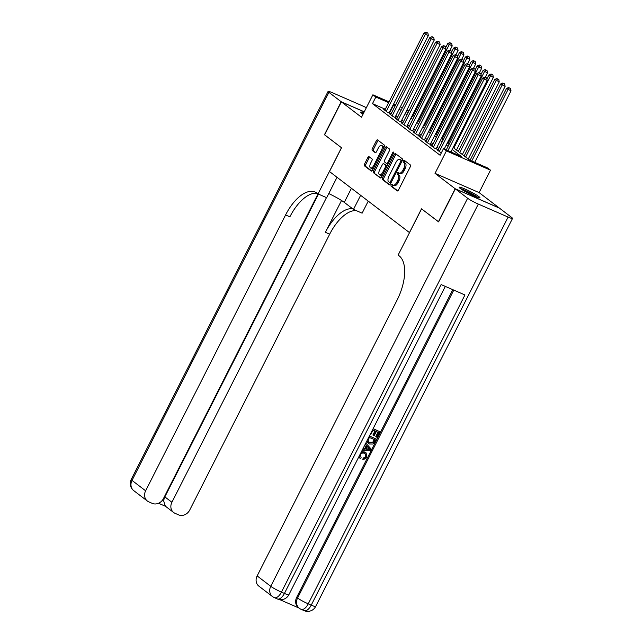 <?xml version="1.0" encoding="UTF-8"?>
<svg xmlns="http://www.w3.org/2000/svg" width="643" height="643" viewBox="0 0 643 643"><rect width="100%" height="100%" fill="white"/><g stroke="black" fill="none" stroke-linecap="round" stroke-linejoin="round"><path stroke-width="0.96" d="M391.177 184.991A1.021 0.498 -66.4 0 0 391.121 186.213L397.261 190.891A1.463 0.707 -66.4 0 0 397.334 190.931A1.463 0.707 -66.4 0 0 398.491 190.039L410.322 166.714A1.463 0.707 -66.4 0 0 410.403 164.978L404.27 160.3A1.021 0.498 -66.4 0 0 404.222 160.268A1.021 0.498 -66.4 0 0 403.41 160.895A1.021 0.498 -66.4 0 0 403.354 162.108L404.142 162.719A4.678 2.275 -66.4 0 1 403.884 168.273L402.904 170.218A4.678 2.275 -66.4 0 1 399.182 173.088A4.678 2.275 -66.4 0 1 398.949 172.951L398.162 172.348A1.021 0.498 -66.4 0 0 398.105 172.316A1.021 0.498 -66.4 0 0 397.294 172.943A1.021 0.498 -66.4 0 0 397.237 174.157L398.033 174.767A4.678 2.275 -66.4 0 1 397.776 180.321L396.787 182.266A4.678 2.275 -66.4 0 1 393.074 185.136A4.678 2.275 -66.4 0 1 392.841 184.999L392.045 184.396A1.021 0.498 -66.4 0 0 391.997 184.364A1.021 0.498 -66.4 0 0 391.177 184.991M392.801 184.975A1.021 0.498 -66.4 0 0 392.375 185.514A1.021 0.498 -66.4 0 0 392.318 186.727L397.76 190.883M405.026 160.871A1.021 0.498 -66.4 0 0 404.6 161.417A1.021 0.498 -66.4 0 0 404.543 162.631L405.339 163.234L404.142 162.719M398.917 172.927A1.021 0.498 -66.4 0 0 398.483 173.465A1.021 0.498 -66.4 0 0 398.427 174.679L399.223 175.282L398.033 174.767M363.793 112.734A11.606 1.198 26.9 0 0 360.699 112.075A11.606 1.198 26.9 0 0 361.76 113.264A11.606 1.198 26.9 0 0 363.062 114.181M460.267 188.471A11.606 1.198 26.9 0 0 471.657 194.885A11.606 1.198 26.9 0 0 479.919 197.779A11.606 1.198 26.9 0 0 478.858 196.581A11.606 1.198 26.9 0 0 467.477 190.159A11.606 1.198 26.9 0 0 459.215 187.274A11.606 1.198 26.9 0 0 460.267 188.471M369.074 156.707A1.463 0.707 -66.4 0 0 369.002 156.659A1.463 0.707 -66.4 0 0 367.836 157.559L364.517 164.102A1.463 0.707 -66.4 0 0 364.436 165.838L371.252 171.038A1.463 0.707 -66.4 0 0 371.324 171.078A1.463 0.707 -66.4 0 0 372.49 170.186L384.321 146.861A1.463 0.707 -66.4 0 0 384.401 145.125L377.586 139.925A1.463 0.707 -66.4 0 0 377.513 139.885A1.463 0.707 -66.4 0 0 376.348 140.777L372.345 148.686A1.463 0.707 -66.4 0 0 372.265 150.422L375.174 152.648A1.463 0.707 -66.4 0 0 375.247 152.688A1.463 0.707 -66.4 0 0 376.412 151.788L378.397 147.874A3.906 1.897 -66.4 0 1 381.508 145.471A3.906 1.897 -66.4 0 1 381.492 150.229L373.696 165.581A3.906 1.897 -66.4 0 1 370.593 167.984A3.906 1.897 -66.4 0 1 370.609 163.226L371.911 160.67A1.463 0.707 -66.4 0 0 371.992 158.925L369.074 156.707M385.294 109.238L372.482 103.644L375.834 97.045L372.892 94.802L389.047 101.851M438.622 221.827L421.511 208.83L409.462 232.589L329.473 171.528L341.529 147.769L324.619 134.861L341.361 101.867L361.503 117.243L372.892 94.802M438.422 221.739L455.164 188.737L499.257 207.986L479.115 192.611L490.496 170.17L446.403 150.92L443.461 148.678L461.336 156.482L452.158 149.465M479.115 192.611L435.022 173.361L455.164 188.737M435.022 173.361L446.403 150.92M372.482 103.644L440.117 155.276L443.461 148.678M382.472 177.806A1.463 0.707 -66.4 0 0 382.392 179.542L389.208 184.742A1.463 0.707 -66.4 0 0 389.28 184.79A1.463 0.707 -66.4 0 0 390.438 183.89L402.269 160.565A1.463 0.707 -66.4 0 0 402.349 158.829L395.541 153.629A1.463 0.707 -66.4 0 0 395.469 153.589A1.463 0.707 -66.4 0 0 394.304 154.489L382.472 177.806L383.662 178.328A1.463 0.707 -66.4 0 0 383.582 180.064L389.706 184.734M380.23 177.894L373.414 172.694A1.463 0.707 -66.4 0 1 373.495 170.958L385.326 147.633A1.463 0.707 -66.4 0 1 386.491 146.733A1.463 0.707 -66.4 0 1 386.564 146.781L389.481 149.007A1.463 0.707 -66.4 0 1 389.401 150.743L384.602 160.195A1.463 0.707 -66.4 0 0 384.522 161.932L386.451 163.41A1.463 0.707 -66.4 0 0 386.523 163.451A1.463 0.707 -66.4 0 0 387.689 162.558L392.68 152.713A1.021 0.498 -66.4 0 1 393.5 152.078A1.021 0.498 -66.4 0 1 393.492 153.323L381.46 177.034A1.463 0.707 -66.4 0 1 380.302 177.934A1.463 0.707 -66.4 0 1 380.23 177.894L380.383 177.958M364.243 111.85L341.361 101.867M437.867 150.358L441.275 152.994M431.983 145.865L430.818 145.358L434.346 148.051L437.328 149.353L436.3 148.565M426.108 141.38L424.935 140.865L428.463 143.558L431.445 144.86L430.416 144.072M420.225 136.887L419.059 136.372L422.588 139.073L425.562 140.367L424.533 139.587M414.341 132.394L413.176 131.887L416.704 134.58L419.686 135.882L418.649 135.094M408.466 127.909L407.292 127.394L410.821 130.087L413.803 131.389L412.774 130.609M402.582 123.416L401.409 122.909L404.937 125.602L407.919 126.904L406.89 126.116M396.699 118.931L395.533 118.416L399.062 121.109L402.036 122.411L401.007 121.623M390.815 114.438L389.65 113.932L393.178 116.624L396.16 117.926L395.132 117.139M438.831 148.453L437.047 147.086M432.948 143.968L431.164 142.601M427.073 139.475L425.28 138.108M421.189 134.982L419.405 133.623M415.306 130.497L413.521 129.13M409.43 126.004L407.638 124.646M403.547 121.519L401.754 120.153M397.663 117.026L395.879 115.66M391.78 112.541L389.947 111.271M384.94 109.945L383.767 109.439L387.295 112.131L390.277 113.433L389.248 112.646M453.154 147.504L469.679 160.123L487.555 167.927L490.496 170.17M393.693 103.885L395.726 104.769M400.372 106.802L402.405 107.686M407.051 109.712L409.085 110.604M395.132 105.934L393.291 104.672M388.645 102.639L375.834 97.045M448.058 146.347L446.274 144.98M442.183 141.854L440.391 140.487M436.3 137.369L434.515 136.003M430.416 132.876L428.632 131.51M424.541 128.383L422.748 127.025M418.657 123.898L416.865 122.532M412.774 119.405L410.99 118.039M406.89 114.92L405.106 113.554M401.015 110.427L399.223 109.061M406.103 111.585L407.887 112.951M411.986 116.078L413.77 117.444M417.862 120.562L419.654 121.929M423.745 125.055L425.537 126.422M429.628 129.548L431.413 130.907M435.512 134.033L437.296 135.4M441.387 138.526L443.18 139.893M447.271 143.011L449.063 144.378M408.683 111.392L406.657 110.5M390.357 111.448L393.709 104.849M394.03 185.522A4.678 2.275 -66.4 0 0 394.263 185.658A4.678 2.275 -66.4 0 0 397.985 182.789L396.787 182.266M399.223 175.282A4.678 2.275 -66.4 0 1 398.965 180.844L397.985 182.789M400.147 173.473A4.678 2.275 -66.4 0 0 400.38 173.61A4.678 2.275 -66.4 0 0 404.093 170.733L402.904 170.218M405.339 163.234A4.678 2.275 -66.4 0 1 405.082 168.796L404.093 170.733M396.233 154.159A1.463 0.707 -66.4 0 0 395.493 155.003L383.662 178.328M389.489 182.443A1.021 0.498 -66.4 0 0 389.537 182.475A1.021 0.498 -66.4 0 0 390.357 181.848L400.742 161.377A1.021 0.498 -66.4 0 0 400.798 160.163L399.962 159.52A4.678 2.275 -66.4 0 0 399.729 159.384A4.678 2.275 -66.4 0 0 396.008 162.261L388.911 176.246A4.678 2.275 -66.4 0 0 388.653 181.808L389.489 182.443M389.602 182.491L390.679 182.966A1.021 0.498 -66.4 0 0 390.735 182.998A1.021 0.498 -66.4 0 0 390.888 183.014M402.108 160.879A1.021 0.498 -66.4 0 0 401.988 160.678L400.798 160.163M399.729 159.384L400.919 159.906A4.678 2.275 -66.4 0 1 401.152 160.043L401.988 160.678M380.728 177.886L373.414 172.694M387.255 147.303A1.463 0.707 -66.4 0 0 386.523 148.155L374.684 171.472A1.463 0.707 -66.4 0 0 374.612 173.208M386.604 163.475L387.649 163.933A1.463 0.707 -66.4 0 0 387.721 163.973A1.463 0.707 -66.4 0 0 388.107 163.949M379.619 170.009A3.906 1.897 -66.4 0 0 379.603 174.775A3.906 1.897 -66.4 0 0 382.706 172.372L385.454 166.963A1.463 0.707 -66.4 0 0 385.535 165.227L383.598 163.748A1.463 0.707 -66.4 0 0 383.525 163.708A1.463 0.707 -66.4 0 0 382.368 164.6L379.619 170.009M379.603 174.775L380.793 175.29A3.906 1.897 -66.4 0 0 382.714 174.566M386.941 166.248A1.463 0.707 -66.4 0 0 386.724 165.741L385.535 165.227M384.635 164.198A1.463 0.707 -66.4 0 1 384.715 164.222A1.463 0.707 -66.4 0 1 384.787 164.27L386.724 165.741M370.593 167.984L371.783 168.506A3.906 1.897 -66.4 0 0 373.704 167.775M383.381 148.71A3.906 1.897 -66.4 0 0 382.698 145.993L381.508 145.471M378.277 140.455A1.463 0.707 -66.4 0 0 377.545 141.299L373.535 149.2A1.463 0.707 -66.4 0 0 373.454 150.944L375.681 152.64M369.765 157.23A1.463 0.707 -66.4 0 0 369.034 158.082L365.714 164.624A1.463 0.707 -66.4 0 0 365.634 166.36L371.75 171.03M474.743 162.333L511 90.864L506.547 88.437L470.089 160.3M471.761 161.031L508.018 89.562L509.344 87.898L510.534 88.421L509.344 87.898M506.547 88.437L508.758 87.448M510.534 88.421L511 90.864M450.912 151.925L487.169 80.455L484.187 79.161L447.93 150.631M485.513 77.498L486.703 78.012L484.926 77.047L485.513 77.498L484.187 79.161L482.716 78.036L446.258 149.899M487.169 80.455L486.703 78.012M484.926 77.047L482.716 78.036M461.111 189.074A10.047 1.037 -153.1 0 1 474.012 195.11A10.047 1.037 -153.1 0 1 477.347 197.305M478.263 197.61A11.534 1.19 26.9 0 0 474.751 195.335A11.534 1.19 26.9 0 0 460.324 188.512M473.296 195.649A9.299 0.964 26.9 0 0 464.841 191.357M363.255 113.795A11.534 1.19 26.9 0 0 361.816 113.313M362.596 113.867A10.047 1.037 -153.1 0 1 363.134 114.028M360.98 452.608L365.152 452.334L366.116 452.897L366.912 457.567L363.287 459.713L363.641 458.499L366.116 457.149L365.457 453.966L364.589 453.46C362.965 452.632 361.583 453.026 360.45 454.641L361.109 457.647L360.313 458.66L358.802 456.892M361.398 451.772L364.677 451.981L366.116 452.897M363.287 459.713L362.813 459.351L363.166 458.137L365.642 456.787L365.216 453.797M362.909 448.79L364.533 448.83L366.245 445.454L365.184 444.321M373.141 428.632L379.9 431.742L377.071 437.328L376.243 436.967L375.777 436.605L377.98 432.265M376.243 436.967L378.51 432.498L376.308 431.533L374.202 435.697L373.374 435.343L372.908 434.981L374.949 430.947M279.641 599.581L299.067 608.061M272.487 596.543A8.93 8.93 0 0 0 274.336 597.628A8.93 4.34 113.6 0 0 281.433 592.139A8.93 0.924 -153.1 0 1 270.759 586.32A8.93 7.748 127.4 0 0 272.487 596.543L258.872 586.143A8.93 7.748 -52.6 0 1 257.144 575.927L270.759 586.32L467.63 198.253A8.93 0.924 26.9 0 0 478.312 204.072L281.433 592.139L284.415 593.441L441.114 284.568L464.945 294.968L308.246 603.841A8.93 0.924 -153.1 0 1 297.572 598.022A8.93 7.748 127.4 0 0 299.3 608.246L298.416 607.571A8.93 7.748 -52.6 0 1 296.688 597.355L297.572 598.022L453.789 290.106M452.785 289.663L296.688 597.355M369.363 436.075L376.195 439.048L374.009 443.115L372.908 444.04L369.363 444.008L366.639 441.452M369.428 435.946L376.195 439.048M467.63 198.253L455.34 188.873L438.598 221.875L421.575 208.879L398.138 255.07L399.134 255.834A37.206 18.092 113.6 0 1 397.101 300.056L257.144 575.927M478.312 204.072L508.107 217.077A8.93 0.924 26.9 0 0 512.535 218.419A8.93 0.924 26.9 0 0 511.724 217.503L499.434 208.123L455.34 188.873M373.374 435.343L375.488 431.18L373.012 430.095L370.641 434.764L370.143 434.547M373.077 428.76L379.9 431.742M368.294 443.397L366.968 440.801M369.299 437.409L368.029 441.13L369.942 442.898L373.173 442.657L374.805 439.804L369.299 437.409M368.704 442.135L372.707 442.296L374.266 439.571M369.942 442.898L369.476 442.537M373.173 442.657L372.707 442.296M373.985 441.411L373.519 441.058M362.74 449.135L365.007 449.192L366.719 445.816L365.232 444.225M365.827 443.051L371.132 449.031L370.489 450.293L362.138 450.317M368.937 448.187L367.37 446.507L366.004 449.216L369.982 449.304L367.322 446.604M366.719 445.816L366.245 445.454M365.007 449.192L364.533 448.83M366.172 448.87L369.516 448.943L368.471 447.825M369.982 449.304L369.516 448.943M366.116 457.149L365.642 456.787M363.641 458.499L363.166 458.137M365.152 452.334L364.677 451.981M360.313 458.66L359.091 456.321M324.643 134.813L341.473 147.729L318.036 193.921L317.031 193.165A37.206 18.092 -66.4 0 0 315.174 192.064A37.206 18.092 -66.4 0 0 285.588 214.939L145.631 490.802A8.93 7.748 127.4 0 0 147.368 501.026A8.93 7.748 127.4 0 0 148.766 501.845L152.278 503.381A8.93 7.748 127.4 0 0 163.451 498.582L318.02 193.913M328.774 193.551A16.742 1.728 -153.1 0 1 344.278 202.376L353.489 209.401L362.122 213.171L368.238 201.122M337.02 177.291L326.676 197.698L318.036 193.921M366.349 107.694A8.93 0.924 26.9 0 0 362.306 105.782L332.519 92.777A8.93 0.924 26.9 0 0 328.083 91.427A8.93 0.924 26.9 0 0 328.894 92.343L341.184 101.731L324.442 134.733M364.268 111.802L341.184 101.731M360.635 195.311L353.489 209.401M326.475 197.61L171.906 502.271A8.93 7.748 127.4 0 0 173.642 512.495A8.93 7.748 127.4 0 0 175.041 513.315L178.553 514.85A8.93 7.748 127.4 0 0 189.725 510.052L329.682 234.181A37.206 18.092 -66.4 0 1 356.174 210.574M352.677 208.782A37.206 18.092 -66.4 0 0 325.39 232.308L341.529 200.495M162.149 500.543L163.796 501.267A8.93 7.748 -52.6 0 1 164.849 496.886L171.906 502.271M318.462 194.114L164.849 496.886M317.2 193.286A37.206 18.092 -66.4 0 0 289.88 216.812L285.588 214.939M163.796 501.267L165.339 506.154L173.642 512.495M468.257 159.03L505.117 86.371L500.672 83.952L464.166 155.911M465.636 157.029L502.143 85.069L503.461 83.405L504.659 83.928L503.461 83.405M500.672 83.952L502.874 82.963M504.659 83.928L505.117 86.371M462.373 154.545L499.241 81.886L494.788 79.459L458.282 151.418M459.753 152.544L496.259 80.584L497.586 78.92L498.775 79.443L497.586 78.92M494.788 79.459L496.991 78.47M498.775 79.443L499.241 81.886M456.49 150.052L493.358 77.393L488.905 74.966L486.88 78.96M453.87 148.051L490.376 76.091L491.702 74.427L492.892 74.95L491.702 74.427M488.905 74.966L491.115 73.977M492.892 74.95L493.358 77.393M485.288 77.208L487.474 72.9L483.03 70.481L481.004 74.467M447.986 143.566L484.492 71.606L485.819 69.942L487.008 70.457L485.819 69.942M483.03 70.481L485.232 69.492M487.008 70.457L487.474 72.9M444.233 149.015L481.285 75.97L478.304 74.668L439.201 151.756M479.63 73.005L480.819 73.527L479.043 72.555L479.63 73.005L478.304 74.668L476.833 73.543L437.73 150.631M481.285 75.97L480.819 73.527M479.043 72.555L476.833 73.543M436.155 148.838L475.402 71.477L472.428 70.175L433.318 147.263M473.746 68.52L474.944 69.034L473.16 68.07L473.746 68.52L472.428 70.175L470.957 69.058L431.847 146.138M475.402 71.477L474.944 69.034M473.16 68.07L470.957 69.058M430.28 144.353L469.527 66.993L466.545 65.69L427.434 142.77M467.871 64.027L469.06 64.549L467.276 63.577L467.871 64.027L466.545 65.69L465.074 64.565L425.963 141.653M469.527 66.993L469.06 64.549M467.276 63.577L465.074 64.565M424.396 139.861L463.643 62.5L460.661 61.198L421.559 138.285M461.987 59.534L463.177 60.056L461.401 59.092L461.987 59.534L460.661 61.198L459.19 60.08L420.088 137.16M463.643 62.5L463.177 60.056M461.401 59.092L459.19 60.08M479.413 72.715L481.591 68.415L477.146 65.988L475.121 69.983M442.111 139.073L478.617 67.113L479.935 65.449L481.133 65.972L479.935 65.449M477.146 65.988L479.348 64.999M481.133 65.972L481.591 68.415M418.513 135.368L457.76 58.007L454.778 56.713L415.675 133.792M456.104 55.049L457.294 55.563L455.517 54.599L456.104 55.049L454.778 56.713L453.315 55.587L414.205 132.675M457.76 58.007L457.294 55.563M455.517 54.599L453.315 55.587M473.529 68.23L475.716 63.922L471.263 61.503L469.237 65.49M436.227 134.58L472.734 62.62L474.06 60.964L475.249 61.479L474.06 60.964M471.263 61.503L473.465 60.514M475.249 61.479L475.716 63.922M412.629 130.883L451.876 53.522L448.902 52.22L409.792 129.307M450.221 50.556L451.418 51.078L449.634 50.106L450.221 50.556L448.902 52.22L447.432 51.094L408.321 128.182M451.876 53.522L451.418 51.078M449.634 50.106L447.432 51.094M467.646 63.737L469.832 59.437L465.379 57.01L463.354 61.005M430.344 130.095L466.85 58.135L468.176 56.471L469.366 56.994L468.176 56.471M465.379 57.01L467.59 56.021M469.366 56.994L469.832 59.437M406.754 126.39L446.001 49.029L443.019 47.727L403.908 124.814M444.345 46.071L445.535 46.585L443.75 45.621L444.345 46.071L443.019 47.727L441.548 46.609L402.438 123.689M446.001 49.029L445.535 46.585M443.75 45.621L441.548 46.609M461.77 59.252L463.949 54.944L459.504 52.525L457.478 56.512M424.46 125.602L460.975 53.642L462.293 51.979L463.482 52.501L462.293 51.979M459.504 52.525L461.706 51.528M463.482 52.501L463.949 54.944M400.87 121.905L440.117 44.544L437.136 43.242L398.033 120.329M438.462 41.578L439.651 42.1L437.875 41.128L438.462 41.578L437.136 43.242L435.665 42.116L396.562 119.204M440.117 44.544L439.651 42.1M437.875 41.128L435.665 42.116M455.887 54.759L458.065 50.451L453.62 48.032L451.595 52.027M418.585 121.117L455.091 49.157L456.409 47.494L457.607 48.008L456.409 47.494M453.62 48.032L455.823 47.043M457.607 48.008L458.065 50.451M394.987 117.412L434.234 40.051L431.26 38.749L392.15 115.836M432.578 37.085L433.768 37.607L431.992 36.643L432.578 37.085L431.26 38.749L429.789 37.632L390.679 114.711M434.234 40.051L433.768 37.607M431.992 36.643L429.789 37.632M450.004 50.267L452.19 45.966L447.737 43.539L445.712 47.534M412.702 116.624L449.208 44.664L450.534 43.001L451.724 43.523L450.534 43.001M447.737 43.539L449.947 42.551M451.724 43.523L452.19 45.966M389.103 112.919L428.351 35.558L425.377 34.264L386.266 111.343M426.695 32.6L427.892 33.123L426.108 32.15L426.695 32.6L425.377 34.264L423.906 33.139L384.795 110.226M428.351 35.558L427.892 33.123M426.108 32.15L423.906 33.139M392.318 186.727L391.121 186.213M404.543 162.631L403.354 162.108M398.427 174.679L397.237 174.157M398.965 180.844L397.776 180.321M405.082 168.796L403.884 168.273M395.493 155.003L394.304 154.489M383.582 180.064L382.392 179.542M391.274 182.25L390.357 181.848M401.658 161.779L400.742 161.377M401.152 160.043L399.962 159.52M374.684 171.472L373.495 170.958M386.523 148.155L385.326 147.633M388.605 162.96L387.689 162.558M393.588 153.106L392.68 152.713M383.63 172.774L382.706 172.372M386.371 167.365L385.454 166.963M384.787 164.27L383.598 163.748M374.62 165.982L373.696 165.581M382.408 150.631L381.492 150.229M373.454 150.944L372.265 150.422M373.535 149.2L372.345 148.686M377.545 141.299L376.348 140.777M365.634 166.36L364.436 165.838M365.714 164.624L364.517 164.102M369.034 158.082L367.836 157.559M299.3 608.246A8.93 8.93 0 0 0 301.149 609.331A8.93 4.34 113.6 0 0 308.246 603.841L311.228 605.143L508.107 217.077M315.657 606.486A8.93 0.924 -153.1 0 1 311.228 605.143A8.93 4.34 -66.4 0 1 304.123 610.633A8.93 8.93 0 0 0 315.657 606.486L512.535 218.419M288.844 594.783A8.93 0.924 -153.1 0 1 284.415 593.441A8.93 4.34 -66.4 0 1 277.31 598.93A8.93 8.93 0 0 0 288.844 594.783L445.302 286.4M368.27 449.264L367.796 448.902M325.39 232.308L329.682 234.181M328.894 92.343L132.016 480.409L145.631 490.802M132.016 480.409A8.93 0.924 -153.1 0 1 131.204 479.493A8.93 8.93 0 0 0 133.752 490.633A8.93 7.748 -52.6 0 1 132.016 480.409M351.424 188.286L344.278 202.376M394.263 185.658L393.074 185.136M400.38 173.61L399.182 173.088M390.735 182.998L389.537 182.475M387.721 163.973L386.523 163.451M384.715 164.222L383.525 163.708M301.149 609.331L304.123 610.633M274.336 597.628L277.31 598.93M328.083 91.427L131.204 479.493M133.752 490.633L147.368 501.026M158.532 503.26L165.572 506.33"/></g></svg>
